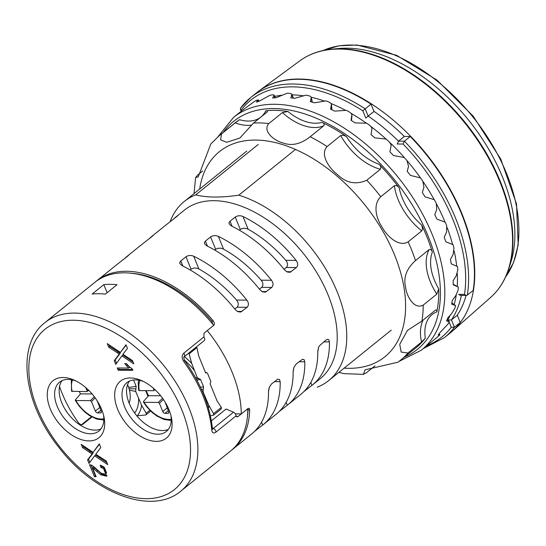 <?xml version="1.0" encoding="UTF-8"?>
<svg xmlns="http://www.w3.org/2000/svg" width="546" height="546" viewBox="0 0 546 546"><rect width="100%" height="100%" fill="white"/><g stroke="black" fill="none" stroke-linecap="round" stroke-linejoin="round"><path stroke-width="0.82" d="M274.747 96.389A146.417 88.595 51.1 0 1 282.152 95.222M292.144 94.84A146.417 88.595 51.1 0 1 303.44 95.823M311.213 97.27A146.417 88.595 51.1 0 1 324.577 101.099M331.074 103.549A146.417 88.595 51.1 0 1 345.686 110.374M351.133 113.384A146.417 88.595 51.1 0 1 366.366 123.184M370.857 126.467A146.417 88.595 51.1 0 1 386.09 139.073M389.68 142.39A146.417 88.595 51.1 0 1 404.32 157.514L393.509 155.542A149.549 90.493 -128.9 0 0 389.926 151.843L391.12 145.434L390.533 143.646L389.141 141.823A149.549 90.493 -128.9 0 0 386.193 139.087L374.877 137.872A149.549 90.493 -128.9 0 0 371.014 134.664L371.99 128.692L371.314 127.081L369.819 125.498A149.549 90.493 -128.9 0 0 366.687 123.198L355.057 122.905A149.549 90.493 -128.9 0 0 351.037 120.297L351.89 114.824L351.174 113.431L349.617 112.135A149.549 90.493 -128.9 0 0 346.41 110.333L334.664 111.104A149.549 90.493 -128.9 0 0 330.596 109.166L331.436 104.266L330.712 103.119L329.163 102.136A149.549 90.493 -128.9 0 0 325.969 100.894L314.298 102.819A149.549 90.493 -128.9 0 0 310.312 101.617L311.281 97.495L310.558 96.444L309.063 95.803A149.549 90.493 -128.9 0 0 305.985 95.154L294.594 98.314A149.549 90.493 -128.9 0 0 290.806 97.877L291.919 94.24L289.94 93.325A149.549 90.493 -128.9 0 0 287.066 93.291L276.139 97.714A149.549 90.493 -128.9 0 0 272.672 98.062L274.065 95.072L272.372 94.786A149.549 90.493 -128.9 0 0 269.785 95.373L259.5 101.044A149.549 90.493 -128.9 0 0 256.456 102.17L258.197 99.761L259.132 101.174M404.914 158.197A146.417 88.595 51.1 0 1 420.516 177.928L410.387 175.389A149.549 90.493 -128.9 0 0 407.2 171.301L408.545 166.339L407.002 160.606A149.549 90.493 -128.9 0 0 404.32 157.514M423.095 181.641A146.417 88.595 51.1 0 1 434.22 199.679M436.704 204.293A146.417 88.595 51.1 0 1 445.017 222.099M447.181 227.614A146.417 88.595 51.1 0 1 452.593 244.499M454.149 250.921A146.417 88.595 51.1 0 1 456.702 266.209M457.295 273.546A146.417 88.595 51.1 0 1 457.214 286.452M456.272 294.936A146.417 88.595 51.1 0 1 454.163 304.566M450.245 315.117A146.417 88.595 51.1 0 1 447.665 320.065M258.661 101.338L257.971 100.273L256.886 100.136A149.549 90.493 -128.9 0 0 254.675 101.317L245.181 108.204A149.549 90.493 -128.9 0 0 242.656 110.06L233.552 117.397A149.549 90.493 51.1 0 1 382.807 159.971A149.549 90.493 51.1 0 1 438.145 327.784A149.549 90.493 51.1 0 1 421.335 350.211L438.151 336.432A149.549 90.493 -128.9 0 0 439.919 334.684L438.117 335.039A149.549 90.493 -128.9 0 0 440.056 332.5L448.123 323.901A149.549 90.493 -128.9 0 0 449.406 321.649L446.573 320.993A149.549 90.493 -128.9 0 0 447.857 317.847L451.788 313.349L454.852 308.299A149.549 90.493 -128.9 0 0 455.596 305.603L451.665 304.088A149.549 90.493 -128.9 0 0 452.259 300.43L455.78 295.645L458.114 290.103A149.549 90.493 -128.9 0 0 458.306 287.046L453.235 284.835A149.549 90.493 -128.9 0 0 453.125 280.787L456.238 275.785L457.821 269.861A149.549 90.493 -128.9 0 0 457.452 266.537L451.242 263.834A149.549 90.493 -128.9 0 0 450.43 259.507L453.125 254.354L453.985 248.184A149.549 90.493 -128.9 0 0 453.064 244.697L445.748 241.707A149.549 90.493 -128.9 0 0 444.246 237.237L446.56 232.016L446.717 225.744A149.549 90.493 -128.9 0 0 445.277 222.195L436.909 219.137A149.549 90.493 -128.9 0 0 434.78 214.66L436.725 209.446L436.234 203.214A149.549 90.493 -128.9 0 0 434.316 199.713L425 196.806A149.549 90.493 -128.9 0 0 422.304 192.458L423.921 187.333L422.863 181.279A149.549 90.493 -128.9 0 0 420.522 177.935M439.114 333.77L439.919 334.684M447.16 319.601L449.406 321.649M451.87 302.914L455.596 305.603M453.228 284.268L458.306 287.046M243.509 109.364L244.929 108.381M282.425 112.578L268.816 123.553C261.984 131.586 275.225 141.168 282.971 142.943C291.687 146.219 300.757 144.151 310.169 136.753L323.778 125.778A49.154 29.743 51.1 0 1 282.425 112.578L287.919 111.5A144.321 87.333 -128.9 0 0 265.806 110.783L267.24 110.845L267.417 111.794L253.501 123.062L239.878 138.036L226.631 142.308L220.577 139.79L221.56 133.886A144.321 87.333 -128.9 0 0 219.342 135.579L210.797 143.98L198.232 176.877L195.618 177.518L194.001 193.639M251.324 125.109A49.154 29.743 51.1 0 1 235.169 122.905L221.56 133.886M235.169 122.905L239.523 119.69A144.321 87.333 -128.9 0 0 234.896 123.034L219.342 135.579M202.743 170.925L197.98 174.768L195.618 177.518M400.552 360.251A144.321 87.333 -128.9 0 0 407.93 353.009L401.167 352.054L399.733 344.308L407.466 330.398L421.908 321.062L435.517 310.087L436.745 309.951L436.827 311.862A46.014 27.846 -128.9 0 0 425.327 338.145A144.321 87.333 -128.9 0 1 416.107 347.706L397.993 362.203L365.09 369.826L363.356 374.351L366.386 372.768L374.986 365.84M363.363 374.365L343.932 373.648L338.902 372.352M425.327 338.145L421.539 342.035A49.154 29.743 51.1 0 1 423.089 320.113M407.93 353.009L421.539 342.035M436.827 311.862A144.321 87.333 -128.9 0 0 438.711 288.8L436.827 294.11A49.154 29.743 51.1 0 1 429.095 249.604L415.486 260.579C406.593 268.605 403.276 277.429 405.548 287.066C406.347 295.338 413.861 310.142 423.218 305.091L436.827 294.11M429.095 249.604C430.678 249.106 431.763 249.959 432.35 252.184A144.321 87.333 -128.9 0 0 421.765 225.136L422.59 228.835L421.758 230.869A49.154 29.743 51.1 0 1 394.389 185.729L380.78 196.703C372.522 204.586 376.29 218.564 382.063 227.068C386.793 235.892 398.58 247.543 408.149 241.851L421.758 230.869M394.389 185.729C396.205 185.169 397.822 185.927 399.249 187.995A144.321 87.333 -128.9 0 0 379.02 164.216C380.828 165.936 381.279 167.615 380.385 169.26A49.154 29.743 51.1 0 1 340.704 135.572L327.095 146.553C319.628 154.73 329.381 168.386 337.196 174.317C346.075 183.06 355.937 185.033 366.769 180.235L380.385 169.26M340.704 135.572L343.209 135.169L346.382 136.507A144.321 87.333 -128.9 0 0 321.935 122.359C323.983 123.232 324.597 124.372 323.778 125.778M310.776 382.487L311.95 385.353A108.245 65.5 -128.9 0 0 312.442 384.964L320.222 378.692A108.245 65.5 -128.9 0 0 337.189 339.264A108.245 65.5 -128.9 0 0 280.159 229.634A108.245 65.5 -128.9 0 0 184.309 210.183L176.535 216.455A108.245 65.5 -128.9 0 0 173.478 219.192M312.442 384.964A108.245 65.5 -128.9 0 0 329.415 345.536A108.245 65.5 -128.9 0 0 329.429 341.926L323.676 341.885M311.95 385.353L303.835 391.632M286.152 402.347L287.319 405.221A108.245 65.5 -128.9 0 0 287.817 404.825L300.778 394.369A108.245 65.5 -128.9 0 0 317.745 354.948A108.245 65.5 -128.9 0 0 317.758 351.331L318.502 347.604L319.376 345.864L325.989 340.022L327.723 339.319L328.712 339.762L329.429 341.926M287.817 404.825A108.245 65.5 -128.9 0 0 304.784 365.404A108.245 65.5 -128.9 0 0 304.798 361.786L299.044 361.752M287.319 405.221L279.204 411.5M261.52 422.215L262.694 425.081A108.245 65.5 -128.9 0 0 263.186 424.692L276.146 414.237A108.245 65.5 -128.9 0 0 293.12 374.809A108.245 65.5 -128.9 0 0 293.134 371.198L293.871 367.465L296.171 364.066L302.382 359.295L304.081 359.623L304.798 361.786M263.186 424.692A108.245 65.5 -128.9 0 0 280.159 385.264A108.245 65.5 -128.9 0 0 280.173 381.654L274.42 381.613M262.694 425.081L254.579 431.36M231.743 450.027A108.245 65.5 -128.9 0 0 232.726 449.256L251.522 434.097A108.245 65.5 -128.9 0 0 268.489 394.676A108.245 65.5 -128.9 0 0 268.509 391.059L269.246 387.332L271.546 383.927L277.757 379.156L279.456 379.49L280.173 381.654M232.726 449.256A108.245 65.5 -128.9 0 0 249.699 409.834L248.027 409.821L247.802 408.674M95.857 281.552A108.245 65.5 51.1 0 1 96.819 280.753A108.245 65.5 51.1 0 1 213.431 321.062L214.455 323.375L213.916 325.184L207.248 330.583A108.245 65.5 -128.9 0 1 241.298 413.916L248.375 408.34L249.324 408.51L249.699 409.834M296.123 260.401C298.082 263.152 298.164 265.533 296.382 267.554L286.329 267.492C288.097 265.424 287.913 263.035 285.783 260.333L296.123 260.401A108.245 65.5 -128.9 0 0 242.963 216.503L248.184 229.286C245.393 227.914 242.765 227.982 240.301 229.484L239.394 230.221M296.382 267.554L290.022 272.324L287.176 271.99L284.452 269.813A108.245 65.5 -128.9 0 0 231.299 225.914L229.102 223.805L229.061 222.625L230.043 221.232L232.118 226.317M240.301 229.484L235.224 217.055L230.043 221.232M235.224 217.055C237.612 215.534 240.192 215.356 242.963 216.503M178.071 215.342L177.027 216.066A108.245 65.5 -128.9 0 0 176.535 216.455M177.027 216.066C178.542 214.94 178.405 215.144 176.617 216.66L165.363 225.478A108.245 65.5 -128.9 0 0 164.865 225.867L151.904 236.322A108.245 65.5 -128.9 0 0 148.846 239.059M153.446 235.21L152.402 235.927A108.245 65.5 -128.9 0 0 151.904 236.322M152.402 235.927C153.917 234.807 153.781 235.005 151.986 236.527L140.731 245.338A108.245 65.5 -128.9 0 0 140.24 245.727L127.279 256.183A108.245 65.5 -128.9 0 0 124.222 258.92M271.492 280.269C273.45 283.012 273.539 285.401 271.751 287.421L261.698 287.353C263.465 285.285 263.281 282.896 261.159 280.2L271.492 280.269A108.245 65.5 -128.9 0 0 218.339 236.37L223.56 249.147C220.768 247.782 218.141 247.843 215.677 249.345L214.762 250.082M271.751 287.421L265.39 292.192L262.551 291.851L259.828 289.673A108.245 65.5 -128.9 0 0 206.668 245.775L204.47 243.666L204.429 242.485L205.412 241.1L207.487 246.178M215.677 249.345L210.599 236.916L205.412 241.1M210.599 236.916C212.988 235.401 215.568 235.217 218.339 236.37M128.815 255.071L127.771 255.794A108.245 65.5 -128.9 0 0 127.279 256.183M127.771 255.794C129.293 254.668 129.149 254.866 127.361 256.388L116.107 265.199A108.245 65.5 -128.9 0 0 115.615 265.595L96.819 280.753M246.867 300.129C248.826 302.88 248.915 305.262 247.126 307.282L237.073 307.214C238.841 305.146 238.657 302.764 236.527 300.061L246.867 300.129A108.245 65.5 -128.9 0 0 193.707 256.231L198.928 269.014C196.137 267.642 193.509 267.711 191.052 269.205L190.138 269.942M247.126 307.282L240.766 312.053L237.92 311.718L235.203 309.541A108.245 65.5 -128.9 0 0 182.043 265.643L179.846 263.534L179.805 262.346L180.787 260.961L182.862 266.038M191.052 269.205L185.974 256.777L180.787 260.961M185.974 256.777C188.356 255.262 190.936 255.078 193.707 256.231M235.34 413.882L241.298 413.916M269.294 387.21A95.168 57.589 51.1 0 1 268.516 391.489M237.073 307.214L234.807 309.043M198.928 269.014A95.168 57.589 51.1 0 1 236.527 300.061M293.919 367.349A95.168 57.589 51.1 0 1 293.141 371.628M261.698 287.353L259.432 289.182M223.56 249.147A95.168 57.589 51.1 0 1 261.159 280.2M318.55 347.481A95.168 57.589 51.1 0 1 317.765 351.76M286.329 267.492L284.063 269.321M248.184 229.286A95.168 57.589 51.1 0 1 285.783 260.333M258.258 144.437L195.714 194.881A115.042 69.608 -128.9 0 0 184.255 201.494A115.042 69.608 -128.9 0 0 170.045 221.929M450.211 332.964A154.259 93.346 -128.9 0 0 460.251 322.495L454.422 327.204A154.259 93.346 51.1 0 1 444.376 337.667L450.211 332.964M371.034 104.115L362.824 110.797A152.163 92.076 -128.9 0 0 241.202 109.992L240.336 109.166L240.65 107.992A154.259 93.346 51.1 0 1 250.689 97.529L256.524 92.82A154.259 93.346 -128.9 0 1 371.034 104.115L374.01 111.404A147.461 89.23 51.1 0 1 404.333 136.445L410.23 136.486A154.259 93.346 -128.9 0 1 473.143 290.472L466.844 295.406L465.697 295.297L464.51 294.403A152.163 92.076 -128.9 0 0 403.078 144.042L397.215 144.001L398.498 141.155L404.395 141.189L403.078 144.042M410.23 136.486L404.395 141.189A154.259 93.346 51.1 0 1 467.308 295.174M317.24 387.196A115.042 69.608 -128.9 0 0 328.699 380.582A115.042 69.608 -128.9 0 0 332.869 282.173A115.042 69.608 -128.9 0 0 238.786 195.168L295.482 149.44M195.714 194.881C206.729 197.666 221.089 197.761 238.786 195.168M404.333 136.445L398.498 141.155A147.461 89.23 51.1 0 0 368.175 116.107L365.786 118.052L362.824 110.797M374.01 111.404L368.175 116.107L365.199 108.818A154.259 93.346 51.1 0 0 250.689 97.529L240.472 108.163M466.059 295.454A147.461 89.23 51.1 0 1 457.275 315.206L451.44 319.915L454.422 327.204L451.269 327.293L449.153 322.106M457.275 315.206L460.251 322.495M448.703 321.007L448.307 320.045L451.44 319.915A147.461 89.23 51.1 0 0 461.356 295.42M464.51 294.403L458.64 294.369L460.51 295.413M160.64 395.768L148.608 395.693A29.32 17.745 51.1 0 1 146.157 390.663M148.608 395.693L143.694 401.221L143.38 401.945L143.912 402.313L158.32 402.422L162.551 398.28M165.329 402.586L168.625 411.554A2.088 1.263 51.1 0 1 168.475 413.179A2.088 1.263 51.1 0 1 167.902 413.356L168.775 412.653M168.264 410.681L164.967 413.342L167.902 413.356M164.967 413.342A2.088 1.263 51.1 0 1 162.763 411.52L167.158 407.971M163.384 399.46L159.418 403.337L162.763 411.52M159.418 403.337L158.32 402.422M139.885 380.391A26.399 15.977 -128.9 0 0 139.319 390.622L153.535 390.718L154.62 389.339M153.173 388.049L153.897 389.81M139.319 390.622L139.025 389.803M195.605 377.798L197.229 377.614L200.6 379.552L196.867 380.105M200.471 387.257L203.562 386.793L203.044 391.864L208.975 405.664L213.554 413.663L221.328 407.391L217.158 401.092L210.135 383.899L210.872 381.497L207.541 373.348L206.525 372.563L205.692 373.034L198.669 355.842L196.908 347.604L189.128 353.876L191.735 363.465L197.229 377.614M203.562 386.793L200.6 379.552M203.044 391.864L202.532 391.816M197.099 378.842L198.901 378.596M213.554 413.663L213.493 415.206L210.387 415.745M196.58 346.785L196.908 347.604M221.328 407.391L221.287 408.92M189.128 353.876L188.793 353.064M198.389 378.658L196.246 378.965M201.454 389.373L203.289 389.332M450.375 332.835A154.259 93.346 -128.9 0 0 452.429 331.101A154.259 93.346 -128.9 0 0 445.447 181.183A154.259 93.346 -128.9 0 0 299.106 79.027A154.259 93.346 -128.9 0 0 258.811 91.046A154.259 93.346 -128.9 0 0 256.688 92.69M508.797 268.68L510.865 262.189A147.782 89.421 -128.9 0 0 472.14 124.659A147.782 89.421 -128.9 0 0 346.608 48.178A147.782 89.421 -128.9 0 0 338.534 48.526L331.75 49.174A151.822 91.864 51.1 0 1 465.274 122.638A151.822 91.864 51.1 0 1 508.797 268.68C505.016 280.453 498.935 290.056 490.554 297.495A152.027 91.994 -128.9 0 0 464.851 122.98A152.027 91.994 -128.9 0 0 299.734 60.906L258.811 91.046M97.263 400.955L101.222 411.111A2.088 1.263 51.1 0 1 101.071 412.728A2.088 1.263 51.1 0 1 100.498 412.913L97.563 412.892A2.088 1.263 51.1 0 1 95.359 411.07L91.462 401.528L90.356 400.614L75.887 400.518L75.184 400.136L80.46 393.884L92.103 393.959M80.46 393.884A29.32 17.745 51.1 0 1 79.341 391.578M88.766 390.37L86.684 391.625L71.553 391.277M86.937 391.557L87.046 390.718L85.77 387.605M127.587 384.541A30.33 18.352 51.1 0 1 129.136 403.119M128.672 387.462L136.159 386.35L135.647 391.414L141.571 405.221L146.151 413.213L149.822 410.251M135.647 391.414L129.45 390.219M146.151 413.213L146.287 414.544L145.427 415.015L136.787 415.793M136.159 386.35L133.552 379.975M148.007 396.369L145.673 390.663M129.054 388.718L135.886 388.888M107.112 292.697L103.822 284.637A108.245 65.5 51.1 0 1 117.008 284.719L105.344 294.13A108.245 65.5 -128.9 0 0 92.151 294.041L103.822 284.637M106.286 461.029L95.762 454.211L100.785 447.57L99.27 443.864L93.093 452.375L81.211 444.362L82.542 447.624L92.083 454.013L87.558 459.896L89.012 463.465L94.629 455.801L107.753 464.626L106.286 461.029M108.736 347.215L119.26 354.026L114.237 360.667L115.752 364.38L121.929 355.869L133.811 363.882L132.48 360.619L122.939 354.224L127.464 348.341L126.01 344.772L120.393 352.436L107.269 343.611L108.736 347.215L109.712 346.43L120.236 353.248L115.206 359.882L116.578 363.24M101.624 409.384A36.602 22.147 51.1 0 1 104.02 417.158A36.602 22.147 51.1 0 1 80.781 439.448A36.602 22.147 51.1 0 1 47.447 398.123A36.602 22.147 51.1 0 1 74.154 380.125A36.602 22.147 51.1 0 1 101.624 409.384M169.028 409.828A36.602 22.147 51.1 0 1 171.424 417.608A36.602 22.147 51.1 0 1 148.184 439.899A36.602 22.147 51.1 0 1 114.851 398.573A36.602 22.147 51.1 0 1 141.557 380.576A36.602 22.147 51.1 0 1 169.028 409.828M132.842 370.297L132.255 368.864L129.491 366.878L126.44 363.602L124.7 363.588L128.685 368.052L117.226 367.977L118.134 370.202L132.842 370.297M92.513 467.813L100.744 474.788L106.634 476.255L104.047 466.987L100.171 465.199L100.914 467.485L103.474 468.475L105.576 473.512L105.139 474.146L101.57 473.396C99.195 471.921 92.888 465.192 90.875 464.974L89.524 464.707L94.417 476.685L96.144 476.692L92.513 467.813L93.489 467.028L101.72 474.003L107.057 475.778M131.374 273.232A106.149 64.23 51.1 0 1 211.759 321.055L213.431 321.062M168.359 429.347A31.375 18.987 51.1 0 1 136.384 415.308A31.375 18.987 51.1 0 1 129.429 381.088M62.026 380.637A31.375 18.987 -128.9 0 0 68.98 414.858A31.375 18.987 -128.9 0 0 100.955 428.903M59.528 386.472A95.693 57.903 -128.9 0 0 78.958 423.43L81.136 424.815L82.617 424.495L91.919 417.001M211.398 420.87L226.112 409.002L233.449 412.23A3.139 1.897 51.1 0 1 236.008 415.39L236.097 415.854L215.977 432.084C213.616 433.715 212.21 433.046 211.766 430.091A108.245 65.5 -128.9 0 0 183.743 361.493C181.627 358.19 181.627 355.426 183.749 353.201L203.87 336.971L204.013 333.197L213.732 325.355A108.245 65.5 51.1 0 0 94.874 282.323L44.97 322.57C15.561 345.024 23.539 403.678 58.968 447.515C94.11 493.564 151.959 515.793 180.876 491.072A108.245 65.5 -128.9 0 0 188.752 407.33A108.245 65.5 -128.9 0 0 44.97 322.57M236.343 416.523L238.056 416.53L247.782 408.695A108.245 65.5 51.1 0 1 230.781 450.825L180.876 491.072M238.056 416.53L236.93 416.939L236.097 415.854M247.393 417.076A106.149 64.23 -128.9 0 0 248.027 409.821M143.38 381.436A31.375 18.987 -128.9 0 0 135.524 379.873A31.375 18.987 -128.9 0 0 126.931 382.623A31.375 18.987 -128.9 0 0 131.845 418.966A31.375 18.987 -128.9 0 0 166.325 431.47A31.375 18.987 -128.9 0 0 170.966 415.642M75.976 380.985A31.375 18.987 -128.9 0 0 68.12 379.422A31.375 18.987 -128.9 0 0 59.528 382.18A31.375 18.987 -128.9 0 0 64.448 418.516A31.375 18.987 -128.9 0 0 98.922 431.019A31.375 18.987 -128.9 0 0 103.569 415.199M203.87 336.971L204.184 337.489A3.139 1.897 51.1 0 1 204.279 340.567A3.139 1.897 51.1 0 1 204.197 340.629L184.268 356.702M212.769 324.174L211.759 321.055M183.749 353.201A3.139 1.897 51.1 0 1 184.2 356.77C183.517 356.675 183.668 357.958 184.644 360.633L183.743 361.493M184.644 360.633C200.826 383.299 210.087 406.019 212.442 428.794A3.139 1.85 174.8 0 1 211.766 430.091M212.367 427.996L213.356 428.439L212.449 428.883M109.05 344.813L109.712 346.43M120.393 352.436L126.153 345.12M121.929 355.869L122.905 355.084L133.006 361.889M114.237 360.667L115.206 359.882M119.26 354.026L120.236 353.248M117.451 352.941L118.421 352.156M118.134 370.202L119.103 369.417L132.521 369.505M118.516 367.984L119.103 369.417M128.685 368.052L129.655 367.267L126.263 363.602M94.629 455.801L95.605 455.016L106.948 462.639M87.558 459.896L88.527 459.111L89.844 462.332M92.083 454.013L93.052 453.228L88.527 459.111M82.542 447.624L83.511 446.84L93.052 453.228M82.992 445.563L83.511 446.84M93.093 452.375L99.42 444.219M94.417 476.685L95.816 475.9M90.936 465.001L95.386 475.9M100.914 467.485L101.884 466.7L104.443 467.69L106.545 472.727L105.139 474.146M101.488 465.485L101.884 466.7M351.412 120.536L351.924 116.223M331.736 109.698L331.47 105.494M312.073 102.129L311.247 98.376M292.977 98.109L291.871 95.086M274.986 97.809L273.928 95.727M268.816 123.553A144.321 87.333 -128.9 0 0 253.501 123.062M421.908 321.062A144.321 87.333 -128.9 0 0 423.218 305.091M415.486 260.579A144.321 87.333 -128.9 0 0 408.149 241.851M380.78 196.703A144.321 87.333 -128.9 0 0 366.769 180.235M344.123 368.147A131.77 79.736 -128.9 0 0 399.713 336.998A131.77 79.736 -128.9 0 0 345.481 183.715A131.77 79.736 -128.9 0 0 212.701 158.231A131.77 79.736 -128.9 0 0 199.679 189.059M327.095 146.553A144.321 87.333 -128.9 0 0 310.169 136.753M404.49 357.077A146.417 88.595 -128.9 0 0 433.879 327.382A146.417 88.595 -128.9 0 0 370.946 154.538A146.417 88.595 -128.9 0 0 223.28 132.398M239.523 119.69A46.014 27.846 -128.9 0 0 265.806 110.783M287.919 111.5A46.014 27.846 -128.9 0 0 321.935 122.359M346.382 136.507A46.014 27.846 -128.9 0 0 379.02 164.216M399.249 187.995A46.014 27.846 -128.9 0 0 421.765 225.136M432.35 252.184A46.014 27.846 -128.9 0 0 438.711 288.8M237.374 311.432L241.939 311.466M261.998 291.571L266.571 291.605M241.202 109.992L241.585 110.92M426.897 345.72A152.163 92.076 -128.9 0 0 451.269 327.293M286.63 271.71L291.195 271.737M144.103 402.327A26.399 15.977 -128.9 0 0 171.253 419.28M194.294 370.441A40.158 24.297 -128.9 0 0 184.289 360.067M206.006 400.614A40.158 24.297 -128.9 0 0 205.978 399.037M184.323 356.668A43.967 26.604 51.1 0 1 191.735 363.465M208.975 405.664A43.967 26.604 51.1 0 1 208.49 408.312M206.013 372.775L205.603 372.802M505.63 276.89A147.284 89.121 -128.9 0 0 472.672 116.667A147.284 89.121 -128.9 0 0 323.055 50.532M72.481 379.941A26.399 15.977 -128.9 0 0 72.215 391.53M75.887 400.518A26.399 15.977 -128.9 0 0 103.849 418.83M90.356 400.614L94.335 396.73M95.188 397.884L91.462 401.528M95.359 411.07L99.754 407.528M100.498 412.913L101.372 412.21M100.86 410.23L97.563 412.892M87.046 390.718L88.295 389.905M134.637 413.015A40.158 24.297 -128.9 0 0 138.575 398.594M141.571 405.221A43.967 26.604 51.1 0 1 137.326 415.765M181.852 409.916A103.017 62.333 -128.9 0 0 42.035 331.927A103.017 62.333 -128.9 0 0 105.166 486.466A103.017 62.333 -128.9 0 0 181.852 409.916M215.977 432.084A3.139 1.897 51.1 0 0 213.356 428.439L233.449 412.23M91.428 416.735L81.388 424.836L91.428 416.735M118.441 355.009L119.417 354.231M126.59 365.936L127.559 365.151M89.264 452.204L90.233 451.426M105.576 473.512L106.545 472.727M103.474 468.475L104.443 467.69M100.744 474.788L101.72 474.003M96.765 471.341L97.741 470.556M93.871 468.761L94.847 467.977M351.433 120.55L351.972 115.936M331.872 109.76L331.531 104.784M312.353 102.218L311.281 97.495M293.379 98.157L291.912 94.219M275.457 97.768L274.037 95.004M421.335 350.211L399.208 361.309M218.025 136.671L233.552 117.397M246.799 151.051L184.255 201.494M391.243 330.139L328.699 380.582M241.182 111.241L240.39 109.316M423.409 348.532L444.376 337.667M466.298 295.454L460.415 295.413M153.788 390.643L155.105 389.789M143.462 402.122L146.86 406.934L152.157 412.455L156.961 416.072L164.053 419.458L171.226 420.481M138.623 390.294L138.199 382.842L138.704 380.159M221.178 409.009L213.397 415.281M205.528 372.638L206.497 372.57M490.554 297.495L452.429 331.101M331.75 49.174C319.444 50.375 308.777 54.286 299.734 60.906M505.589 276.979L513.636 262.298L518.202 244.861L516.516 203.979L500.873 159.282L473.232 116.223L436.998 80.085L396.628 55.33L357.023 45.031L339.018 45.796L322.966 50.553M71.546 391.236L71.301 379.709M75.246 400.293L79.313 406.313L84.705 411.964L89.414 415.526L96.799 419.062L103.822 420.031M150.655 411.077L145.994 414.83M204.279 340.567L184.193 356.777M211.978 428.815L212.537 429.286L212.442 428.794"/></g></svg>

